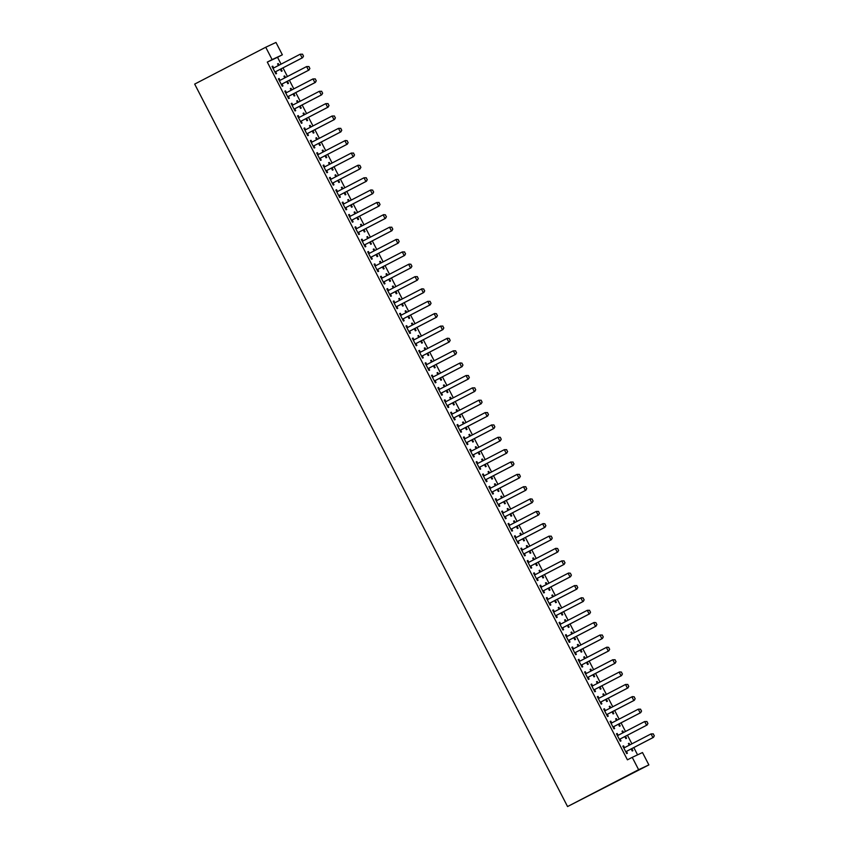 <?xml version="1.0" encoding="UTF-8"?>
<svg xmlns="http://www.w3.org/2000/svg" width="849" height="849" viewBox="0 0 849 849"><rect width="100%" height="100%" fill="white"/><g stroke="black" fill="none" stroke-linecap="round" stroke-linejoin="round"><path stroke-width="1.27" d="M637.567 754.846L633.81 747.566M631.889 743.841L627.432 735.213M625.511 731.477L621.054 722.849M619.133 719.124L614.676 710.496M612.755 706.761L608.298 698.133M606.377 694.408L601.92 685.78M599.999 682.044L595.542 673.416M593.621 669.691L589.164 661.063M587.243 657.338L582.785 648.7M580.865 644.975L576.407 636.347M574.476 632.622L570.029 623.983M568.098 620.258L563.651 611.63M561.72 607.905L557.273 599.267M555.342 595.542L550.895 586.914M548.963 583.189L544.517 574.55M542.585 570.825L538.139 562.197M536.207 558.472L531.761 549.834M529.829 546.109L525.372 537.481M523.451 533.756L518.994 525.117M517.073 521.392L512.616 512.764M510.695 509.039L506.237 500.401M504.317 496.676L499.859 488.048M497.938 484.323L493.481 475.695M491.56 471.959L487.103 463.331M485.182 459.606L480.725 450.978M478.804 447.243L474.347 438.615M472.426 434.89L467.969 426.262M466.048 422.526L461.591 413.898M459.67 410.173L455.213 401.545M453.292 397.81L448.834 389.182M446.914 385.457L442.456 376.829M440.535 373.093L436.078 364.465M434.157 360.74L429.7 352.112M427.779 348.377L423.322 339.749M421.401 336.024L416.944 327.396M415.023 323.66L410.566 315.032M408.645 311.307L404.188 302.679M402.267 298.954L397.81 290.316M395.889 286.591L391.431 277.963M389.5 274.238L385.053 265.599M383.122 261.874L378.675 253.246M376.744 249.521L372.297 240.883M370.366 237.158L365.919 228.53M363.988 224.805L359.541 216.166M357.609 212.441L353.163 203.813M351.231 200.088L346.785 191.45M344.853 187.725L340.407 179.097M338.475 175.372L334.018 166.733M332.097 163.008L327.64 154.38M325.719 150.655L321.262 142.027M319.341 138.291L314.883 129.664M312.963 125.939L308.505 117.311M306.585 113.575L302.127 104.947M300.206 101.222L295.749 92.594M293.828 88.858L289.371 80.23M287.45 76.506L282.993 67.878M281.072 64.142L277.538 57.308L282.356 54.803L272.115 59.6L265.737 47.236L194.676 84.093L567.556 806.55L648.869 764.907L642.491 752.543L632.24 757.34L638.618 769.693L648.869 764.907M265.737 47.236L275.978 42.45L282.356 54.803M622.03 731.244L622.71 730.893L622.02 731.222L622.869 732.857M622.71 730.893L623.537 732.496M625.469 736.232L626.541 738.312L625.851 738.63L624.79 736.582M616.491 733.833L617.17 733.483L616.48 733.812L620.311 741.219L621.001 740.901L620.099 739.15M617.17 733.483L618.072 735.223M609.274 706.527L609.953 706.177L609.264 706.506L610.113 708.14M609.953 706.177L610.781 707.79M612.713 711.515L613.785 713.595L613.095 713.913L612.033 711.865M603.735 709.117L604.414 708.766L603.724 709.095L607.555 716.503L608.245 716.185L607.343 714.434M604.414 708.766L605.316 710.507M596.518 681.811L597.197 681.46L596.507 681.789L597.346 683.424M597.197 681.46L598.025 683.074M599.956 686.799L601.028 688.879L600.339 689.197L599.277 687.149M590.978 684.4L591.657 684.05L590.968 684.379L594.799 691.786L595.489 691.468L594.587 689.717M591.657 684.05L592.56 685.79M583.762 657.094L584.441 656.744L583.751 657.073L584.59 658.707M584.441 656.744L585.269 658.357M587.2 662.082L588.272 664.162L587.582 664.48L586.521 662.432M578.222 659.684L578.901 659.333L578.211 659.662L582.043 667.07L582.732 666.752L581.83 665.011M578.901 659.333L579.803 661.074M571.006 632.378L571.685 632.027L570.995 632.356L571.833 633.991M571.685 632.027L572.513 633.641M574.433 637.366L575.516 639.446L574.815 639.764L573.765 637.716M565.466 634.967L566.145 634.617L565.455 634.946L569.276 642.364L569.976 642.035L569.074 640.295M566.145 634.617L567.047 636.357M558.249 607.661L558.929 607.311L558.239 607.64L559.077 609.274M558.929 607.311L559.756 608.924M561.677 612.649L562.76 614.729L562.059 615.058L561.009 612.999M552.71 610.251L553.389 609.9L552.699 610.229L556.519 617.648L557.22 617.319L556.318 615.578M553.389 609.9L554.291 611.641M545.493 582.955L546.172 582.594L545.482 582.923L546.321 584.558M546.172 582.594L547 584.208M548.921 587.933L550.003 590.013L549.303 590.342L548.242 588.283M539.953 585.545L540.633 585.184L539.943 585.513L543.763 592.931L544.464 592.602L543.562 590.862M540.633 585.184L541.524 586.924M532.737 558.239L533.416 557.878L532.726 558.207L533.565 559.841M533.416 557.878L534.244 559.491M536.165 563.216L537.247 565.296L536.547 565.625L535.486 563.566M527.197 560.828L527.876 560.467L527.187 560.796L531.007 568.214L531.707 567.885L530.805 566.145M527.876 560.467L528.768 562.208M519.981 533.522L520.66 533.161L519.97 533.49L520.808 535.125M520.66 533.161L521.488 534.774M523.409 538.499L524.48 540.58L523.791 540.909L522.729 538.85M514.441 536.112L515.12 535.751L514.43 536.08L518.251 543.498L518.941 543.169L518.049 541.429M515.12 535.751L516.012 537.491M507.224 508.806L507.904 508.445L507.203 508.774L508.052 510.408M507.904 508.445L508.731 510.058M510.652 513.783L511.724 515.863L511.034 516.192L509.973 514.133M501.685 511.395L502.364 511.045L501.674 511.363L505.495 518.781L506.184 518.452L505.282 516.712M502.364 511.045L503.255 512.775M494.468 484.089L495.147 483.739L494.447 484.057L495.296 485.692M495.147 483.739L495.975 485.341M497.896 489.066L498.968 491.147L498.278 491.475L497.217 489.417M488.928 486.679L489.608 486.328L488.907 486.647L492.738 494.065L493.428 493.736L492.526 491.996M489.608 486.328L490.499 488.058M481.712 459.373L482.391 459.022L481.691 459.341L482.54 460.975M482.391 459.022L483.219 460.625M485.14 464.35L486.212 466.43L485.522 466.759L484.461 464.7M476.172 461.962L476.851 461.612L476.151 461.93L479.982 469.348L480.672 469.019L479.77 467.279M476.851 461.612L477.743 463.342M468.956 434.656L469.635 434.306L468.935 434.624L469.784 436.259M469.635 434.306L470.463 435.908M472.384 439.633L473.455 441.713L472.766 442.042L471.704 439.984M463.416 437.246L464.095 436.895L463.395 437.214L467.226 444.632L467.916 444.303L467.014 442.562M464.095 436.895L464.987 438.625M456.2 409.94L456.868 409.589L456.178 409.908L457.027 411.542M456.868 409.589L457.707 411.192M459.627 414.917L460.699 416.997L460.009 417.326L458.948 415.267M450.66 412.529L451.328 412.179L450.639 412.497L454.47 419.915L455.16 419.586L454.257 417.846M451.328 412.179L452.23 413.909M443.443 385.223L444.112 384.873L443.422 385.191L444.271 386.826M444.112 384.873L444.95 386.475M446.871 390.2L447.943 392.28L447.253 392.609L446.192 390.551M437.904 387.813L438.572 387.462L437.882 387.781L441.713 395.199L442.403 394.87L441.501 393.129M438.572 387.462L439.474 389.192M430.676 360.507L431.356 360.156L430.666 360.475L431.515 362.109M431.356 360.156L432.183 361.759M434.115 365.484L435.187 367.564L434.497 367.893L433.436 365.834M425.137 363.096L425.816 362.746L425.126 363.064L428.957 370.482L429.647 370.153L428.745 368.413M425.816 362.746L426.718 364.476M417.92 335.79L418.599 335.44L417.91 335.758L418.748 337.393M418.599 335.44L419.427 337.042M421.359 340.767L422.431 342.847L421.741 343.176L420.679 341.118M412.381 338.38L413.06 338.029L412.37 338.348L416.201 345.766L416.891 345.437L415.989 343.696M413.06 338.029L413.962 339.759M405.164 311.074L405.843 310.723L405.153 311.042L405.992 312.676M405.843 310.723L406.671 312.326M408.602 316.051L409.674 318.131L408.985 318.46L407.923 316.401M399.624 313.663L400.303 313.313L399.614 313.631L403.445 321.049L404.135 320.72L403.233 318.98M400.303 313.313L401.206 315.053M392.408 286.357L393.087 286.007L392.397 286.325L393.236 287.96M393.087 286.007L393.915 287.609M395.846 291.334L396.918 293.414L396.228 293.743L395.167 291.695M386.868 288.947L387.547 288.596L386.857 288.915L390.689 296.333L391.378 296.014L390.476 294.263M387.547 288.596L388.449 290.337M379.652 261.641L380.331 261.29L379.641 261.609L380.479 263.243M380.331 261.29L381.159 262.893M383.079 266.618L384.162 268.709L383.461 269.027L382.411 266.979M374.112 264.23L374.791 263.88L374.101 264.198L377.922 271.616L378.622 271.298L377.72 269.547M374.791 263.88L375.693 265.62M366.895 236.924L367.575 236.574L366.885 236.892L367.723 238.527M367.575 236.574L368.402 238.176M370.323 241.901L371.406 243.992L370.705 244.31L369.655 242.262M361.356 239.514L362.035 239.163L361.345 239.482L365.166 246.9L365.866 246.581L364.964 244.83M362.035 239.163L362.937 240.904M354.139 212.208L354.818 211.857L354.129 212.176L354.967 213.81M354.818 211.857L355.646 213.46M357.567 217.185L358.649 219.275L357.949 219.594L356.888 217.546M348.599 214.797L349.279 214.447L348.589 214.765L352.409 222.183L353.11 221.865L352.208 220.114M349.279 214.447L350.17 216.187M341.383 187.491L342.062 187.141L341.372 187.459L342.211 189.094M342.062 187.141L342.89 188.743M344.811 192.479L345.883 194.559L345.193 194.877L344.132 192.829M335.843 190.08L336.522 189.73L335.833 190.049L339.653 197.467L340.343 197.148L339.451 195.397M336.522 189.73L337.414 191.471M328.627 162.775L329.306 162.424L328.616 162.743L329.454 164.377M329.306 162.424L330.134 164.027M332.055 167.762L333.126 169.842L332.437 170.161L331.375 168.113M323.087 165.364L323.766 165.014L323.076 165.343L326.897 172.75L327.587 172.432L326.695 170.681M323.766 165.014L324.658 166.754M315.87 138.058L316.55 137.708L315.849 138.037L316.698 139.66M316.55 137.708L317.377 139.31M319.298 143.046L320.37 145.126L319.68 145.444L318.619 143.396M310.331 140.647L311.01 140.297L310.309 140.626L314.141 148.034L314.83 147.715L313.928 145.964M311.01 140.297L311.901 142.038M303.114 113.341L303.793 112.991L303.093 113.32L303.942 114.955M303.793 112.991L304.621 114.594M306.542 118.329L307.614 120.409L306.924 120.728L305.863 118.68M297.575 115.931L298.254 115.581L297.553 115.91L301.384 123.317L302.074 122.999L301.172 121.248M298.254 115.581L299.145 117.321M290.358 88.625L291.037 88.275L290.337 88.604L291.186 90.238M291.037 88.275L291.865 89.877M293.786 93.613L294.858 95.693L294.168 96.011L293.107 93.963M284.818 91.214L285.497 90.864L284.797 91.193L288.628 98.601L289.318 98.282L288.416 96.531M285.497 90.864L286.389 92.605M277.602 63.908L278.281 63.558L277.581 63.887L278.43 65.522M278.281 63.558L279.109 65.161M281.03 68.896L282.101 70.976L281.412 71.295L280.35 69.247M272.062 66.498L272.741 66.148L272.041 66.477L275.872 73.884L276.562 73.566L275.66 71.815M272.741 66.148L273.633 67.888M277.538 57.308L267.297 62.094L627.422 759.834L632.24 757.34M278.44 78.861L279.119 78.511L278.419 78.83L282.25 86.248L282.94 85.919L282.038 84.178M279.119 78.511L280.011 80.241M283.98 76.272L284.659 75.922L283.959 76.24L284.808 77.875M284.659 75.922L285.487 77.524M287.408 81.249L288.48 83.329L287.79 83.658L286.729 81.6M291.196 103.578L291.876 103.228L291.175 103.546L295.006 110.964L295.696 110.635L294.794 108.895M291.876 103.228L292.767 104.958M296.736 100.989L297.415 100.638L296.715 100.957L297.564 102.591M297.415 100.638L298.243 102.241M300.164 105.966L301.236 108.046L300.546 108.375L299.485 106.316M303.953 128.295L304.632 127.944L303.931 128.263L307.762 135.681L308.452 135.352L307.55 133.611M304.632 127.944L305.523 129.674M309.492 125.705L310.172 125.355L309.471 125.673L310.32 127.308M310.172 125.355L310.999 126.957M312.92 130.682L313.992 132.762L313.302 133.091L312.241 131.033M316.709 153.011L317.388 152.661L316.698 152.979L320.519 160.397L321.209 160.068L320.317 158.328M317.388 152.661L318.279 154.391M322.249 150.422L322.928 150.061L322.238 150.39L323.076 152.024M322.928 150.061L323.756 151.674M325.676 155.399L326.748 157.479L326.058 157.808L324.997 155.749M329.465 177.728L330.144 177.367L329.454 177.696L333.275 185.114L333.965 184.785L333.073 183.044M330.144 177.367L331.036 179.107M335.005 175.138L335.684 174.777L334.994 175.106L335.833 176.741M335.684 174.777L336.512 176.39M338.433 180.115L339.504 182.195L338.815 182.524L337.753 180.466M342.221 202.444L342.9 202.083L342.211 202.412L346.031 209.83L346.732 209.501L345.83 207.761M342.9 202.083L343.792 203.824M347.761 199.855L348.44 199.494L347.75 199.823L348.589 201.457M348.44 199.494L349.268 201.107M351.189 204.832L352.271 206.912L351.571 207.241L350.51 205.182M354.978 227.161L355.657 226.8L354.967 227.129L358.787 234.547L359.488 234.218L358.586 232.477M355.657 226.8L356.548 228.54M360.517 224.571L361.196 224.21L360.507 224.539L361.345 226.174M361.196 224.21L362.024 225.823M363.945 229.548L365.028 231.628L364.327 231.957L363.266 229.899M367.734 251.877L368.413 251.516L367.723 251.845L371.544 259.263L372.244 258.934L371.342 257.194M368.413 251.516L369.315 253.257M373.273 249.277L373.953 248.927L373.263 249.256L374.101 250.89M373.953 248.927L374.78 250.54M376.701 254.265L377.784 256.345L377.083 256.674L376.033 254.615M380.49 276.583L381.169 276.233L380.479 276.562L384.3 283.98L385 283.651L384.098 281.91M381.169 276.233L382.071 277.973M386.03 273.994L386.709 273.643L386.019 273.972L386.857 275.607M386.709 273.643L387.537 275.256M389.468 278.981L390.54 281.061L389.84 281.39L388.789 279.332M393.246 301.299L393.925 300.949L393.236 301.278L397.067 308.696L397.757 308.367L396.854 306.627M393.925 300.949L394.827 302.69M398.786 298.71L399.465 298.36L398.775 298.689L399.614 300.323M399.465 298.36L400.293 299.973M402.224 303.698L403.296 305.778L402.606 306.096L401.545 304.048M406.002 326.016L406.682 325.666L405.992 325.995L409.823 333.402L410.513 333.084L409.611 331.343M406.682 325.666L407.584 327.406M411.542 323.427L412.221 323.076L411.532 323.405L412.37 325.04M412.221 323.076L413.049 324.689M414.981 328.414L416.052 330.494L415.363 330.813L414.301 328.765M418.759 350.733L419.438 350.382L418.748 350.711L422.579 358.119L423.269 357.8L422.367 356.049M419.438 350.382L420.34 352.123M424.298 348.143L424.978 347.793L424.288 348.122L425.137 349.756M424.978 347.793L425.805 349.406M427.737 353.131L428.809 355.211L428.119 355.529L427.058 353.481M431.515 375.449L432.194 375.099L431.504 375.428L435.335 382.835L436.025 382.517L435.123 380.766M432.194 375.099L433.096 376.839M437.055 372.86L437.734 372.509L437.044 372.838L437.893 374.473M437.734 372.509L438.562 374.122M440.493 377.847L441.565 379.928L440.875 380.246L439.814 378.198M444.282 400.166L444.95 399.815L444.26 400.144L448.092 407.552L448.781 407.233L447.879 405.482M444.95 399.815L445.852 401.556M449.821 397.576L450.49 397.226L449.8 397.555L450.649 399.189M450.49 397.226L451.328 398.828M453.249 402.564L454.321 404.644L453.631 404.962L452.57 402.914M457.038 424.882L457.717 424.532L457.017 424.861L460.848 432.268L461.538 431.95L460.636 430.199M457.717 424.532L458.609 426.272M462.578 422.293L463.257 421.942L462.556 422.271L463.405 423.906M463.257 421.942L464.085 423.545M466.005 427.28L467.077 429.361L466.388 429.679L465.326 427.631M469.794 449.599L470.473 449.248L469.773 449.577L473.604 456.985L474.294 456.666L473.392 454.915M470.473 449.248L471.365 450.989M475.334 447.009L476.013 446.659L475.313 446.988L476.162 448.622M476.013 446.659L476.841 448.261M478.762 451.997L479.834 454.077L479.144 454.395L478.083 452.347M482.55 474.315L483.23 473.965L482.529 474.294L486.36 481.701L487.05 481.383L486.148 479.632M483.23 473.965L484.121 475.705M488.09 471.726L488.769 471.375L488.069 471.704L488.918 473.339M488.769 471.375L489.597 472.978M491.518 476.714L492.59 478.794L491.9 479.112L490.839 477.064M495.307 499.032L495.986 498.681L495.285 499.01L499.116 506.418L499.806 506.1L498.904 504.348M495.986 498.681L496.877 500.422M500.846 496.442L501.526 496.092L500.825 496.41L501.674 498.045M501.526 496.092L502.353 497.694M504.274 501.43L505.346 503.51L504.656 503.828L503.595 501.78M508.063 523.748L508.742 523.398L508.052 523.716L511.873 531.134L512.563 530.816L511.671 529.065M508.742 523.398L509.633 525.138M513.603 521.159L514.282 520.808L513.592 521.127L514.43 522.761M514.282 520.808L515.11 522.411M517.03 526.147L518.102 528.227L517.412 528.545L516.351 526.497M520.819 548.465L521.498 548.114L520.808 548.433L524.629 555.851L525.319 555.533L524.427 553.781M521.498 548.114L522.39 549.855M526.359 545.875L527.038 545.525L526.348 545.843L527.187 547.478M527.038 545.525L527.866 547.127M529.787 550.863L530.858 552.943L530.169 553.261L529.107 551.213M533.575 573.181L534.254 572.831L533.565 573.149L537.385 580.567L538.086 580.249L537.184 578.498M534.254 572.831L535.146 574.571M539.115 570.592L539.794 570.241L539.104 570.56L539.943 572.194M539.794 570.241L540.622 571.844M542.543 575.569L543.625 577.66L542.925 577.978L541.864 575.93M546.332 597.898L547.011 597.547L546.321 597.866L550.141 605.284L550.842 604.966L549.94 603.215M547.011 597.547L547.902 599.288M551.871 595.308L552.55 594.958L551.861 595.276L552.699 596.911M552.55 594.958L553.378 596.56M555.299 600.285L556.382 602.376L555.681 602.694L554.62 600.646M559.088 622.614L559.767 622.264L559.077 622.582L562.898 630L563.598 629.682L562.696 627.931M559.767 622.264L560.669 624.004M564.627 620.025L565.307 619.674L564.617 619.993L565.455 621.627M565.307 619.674L566.134 621.277M568.055 625.002L569.138 627.082L568.437 627.411L567.387 625.363M571.844 647.331L572.523 646.98L571.833 647.299L575.664 654.717L576.354 654.388L575.452 652.648M572.523 646.98L573.425 648.721M577.384 644.741L578.063 644.391L577.373 644.709L578.211 646.344M578.063 644.391L578.891 645.993M580.822 649.718L581.894 651.799L581.194 652.128L580.143 650.069M584.6 672.047L585.279 671.697L584.59 672.015L588.421 679.433L589.11 679.104L588.208 677.364M585.279 671.697L586.181 673.427M590.14 669.458L590.819 669.108L590.129 669.426L590.968 671.06M590.819 669.108L591.647 670.71M593.578 674.435L594.65 676.515L593.96 676.844L592.899 674.785M597.356 696.764L598.036 696.413L597.346 696.732L601.177 704.15L601.867 703.821L600.965 702.081M598.036 696.413L598.938 698.143M602.896 694.174L603.575 693.824L602.886 694.142L603.724 695.777M603.575 693.824L604.403 695.427M606.335 699.151L607.406 701.232L606.717 701.561L605.655 699.502M610.113 721.48L610.792 721.13L610.102 721.448L613.933 728.866L614.623 728.538L613.721 726.797M610.792 721.13L611.694 722.86M615.652 718.891L616.332 718.541L615.642 718.859L616.491 720.493M616.332 718.541L617.159 720.143M619.091 723.868L620.163 725.948L619.473 726.277L618.412 724.218M622.879 746.197L623.548 745.846L622.858 746.165L626.689 753.583L627.379 753.254L626.477 751.514M623.548 745.846L624.45 747.576M628.419 743.607L629.088 743.257L628.398 743.575L629.247 745.21M629.088 743.257L629.926 744.86M631.847 748.585L632.919 750.665L632.229 750.994L631.168 748.935M267.297 62.094L272.115 59.6M638.618 769.693L567.556 806.55M303.433 56.087L302.552 54.187L303.433 56.087L302.637 57.69L276.137 71.433A1.39 1.358 -115.1 0 0 275.798 71.677L275.097 72.388M272.911 68.153L273.325 68.09A1.39 1.358 -115.1 0 0 273.728 67.952L300.217 54.209L302.138 57.923L275.638 71.666A1.39 1.358 -115.1 0 0 275.299 71.91L275.002 72.207M302.477 54.23L300.217 54.209L302.552 54.187M272.837 68.016L273.824 67.856A1.39 1.358 -115.1 0 0 273.994 67.814M302.637 57.69L303.517 56.045M309.811 68.44L308.93 66.551L309.811 68.44L309.015 70.043L282.515 83.786A1.39 1.358 -115.1 0 0 282.176 84.04L281.475 84.751M279.289 80.517L279.703 80.443A1.39 1.358 -115.1 0 0 280.106 80.315L306.595 66.572L308.516 70.276L282.017 84.019A1.39 1.358 -115.1 0 0 281.677 84.274L281.38 84.571M308.856 66.593L306.595 66.572L308.93 66.551M279.215 80.379L280.202 80.209A1.39 1.358 -115.1 0 0 280.372 80.177M309.015 70.043L309.896 68.408M316.189 80.804L315.308 78.904L316.189 80.804L315.393 82.406L288.893 96.149A1.39 1.358 -115.1 0 0 288.554 96.393L287.853 97.104M285.667 92.87L286.081 92.806A1.39 1.358 -115.1 0 0 286.484 92.668L312.973 78.925L314.894 82.64L288.395 96.383A1.39 1.358 -115.1 0 0 288.055 96.627L287.758 96.924M315.234 78.946L312.973 78.925L315.308 78.904M285.593 92.732L286.58 92.573A1.39 1.358 -115.1 0 0 286.75 92.53M315.393 82.406L316.274 80.761M322.567 93.157L321.612 91.31L322.567 93.157L321.771 94.759L295.272 108.502A1.39 1.358 -115.1 0 0 294.932 108.757L294.232 109.468M292.045 105.234L292.459 105.159A1.39 1.358 -115.1 0 0 292.863 105.032L319.362 91.289L321.272 94.992L294.773 108.736A1.39 1.358 -115.1 0 0 294.433 108.99L294.147 109.288M321.612 91.31L319.362 91.289L321.697 91.267M291.971 105.096L292.958 104.926A1.39 1.358 -115.1 0 0 293.128 104.894M321.771 94.759L322.652 93.125M328.945 105.52L327.99 103.663L328.945 105.52L328.149 107.123L301.65 120.866A1.39 1.358 -115.1 0 0 301.31 121.11L300.61 121.821M298.423 117.587L298.848 117.523A1.39 1.358 -115.1 0 0 299.241 117.385L325.74 103.642L327.65 107.356L301.151 121.099A1.39 1.358 -115.1 0 0 300.811 121.343L300.525 121.64M327.99 103.663L325.74 103.642L328.075 103.62M298.36 117.449L299.336 117.289A1.39 1.358 -115.1 0 0 299.506 117.247M328.149 107.123L329.03 105.478M335.323 117.873L334.368 116.026L335.323 117.873L334.527 119.476L308.028 133.219A1.39 1.358 -115.1 0 0 307.688 133.473L306.988 134.184M304.802 129.95L305.226 129.876A1.39 1.358 -115.1 0 0 305.619 129.748L332.118 116.005L334.028 119.709L307.529 133.452A1.39 1.358 -115.1 0 0 307.2 133.707L306.903 134.004M334.368 116.026L332.118 116.005L334.453 115.984M304.738 129.812L305.725 129.642A1.39 1.358 -115.1 0 0 305.884 129.61M334.527 119.476L335.408 117.841M341.701 130.237L340.746 128.379L341.701 130.237L340.905 131.839L314.406 145.582A1.39 1.358 -115.1 0 0 314.077 145.826L313.366 146.537M311.18 142.303L311.604 142.239A1.39 1.358 -115.1 0 0 311.997 142.101L338.496 128.358L340.407 132.073L313.907 145.816A1.39 1.358 -115.1 0 0 313.578 146.06L313.281 146.357M340.746 128.379L338.496 128.358L340.831 128.337M311.116 142.165L312.103 142.006A1.39 1.358 -115.1 0 0 312.262 141.963M340.905 131.839L341.786 130.194M348.079 142.59L347.124 140.732L348.079 142.59L347.283 144.192L320.784 157.935A1.39 1.358 -115.1 0 0 320.455 158.19L319.744 158.901M317.558 154.667L317.982 154.592A1.39 1.358 -115.1 0 0 318.375 154.465L344.874 140.722L346.785 144.426L320.285 158.169A1.39 1.358 -115.1 0 0 319.956 158.413L319.659 158.721M347.124 140.732L345.373 140.488L347.209 140.701M317.494 154.529L318.481 154.359A1.39 1.358 -115.1 0 0 318.64 154.327M347.283 144.192L348.164 142.558M354.457 154.953L353.502 153.096L354.457 154.953L353.662 156.556L327.162 170.299A1.39 1.358 -115.1 0 0 326.833 170.543L326.122 171.254M323.936 167.02L324.36 166.956A1.39 1.358 -115.1 0 0 324.753 166.818L351.253 153.075L353.163 156.789L326.663 170.532A1.39 1.358 -115.1 0 0 326.334 170.776L326.037 171.073M353.502 153.096L351.253 153.075L353.587 153.053M323.872 166.882L324.859 166.722A1.39 1.358 -115.1 0 0 325.018 166.68M353.662 156.556L354.542 154.911M360.836 167.306L359.88 165.449L360.836 167.306L360.04 168.909L333.54 182.652A1.39 1.358 -115.1 0 0 333.211 182.896L332.5 183.617M330.314 179.383L330.739 179.309A1.39 1.358 -115.1 0 0 331.131 179.181L357.631 165.438L359.541 169.142L333.041 182.885A1.39 1.358 -115.1 0 0 332.712 183.129L332.415 183.437M359.88 165.449L358.129 165.205L359.965 165.417M330.25 179.235L331.237 179.075A1.39 1.358 -115.1 0 0 331.407 179.043M360.04 168.909L360.921 167.264M367.214 179.67L366.259 177.812L367.214 179.67L366.418 181.272L339.918 195.015A1.39 1.358 -115.1 0 0 339.589 195.259L338.878 195.97M336.692 191.736L337.117 191.672A1.39 1.358 -115.1 0 0 337.509 191.534L364.009 177.791L365.919 181.506L339.42 195.249A1.39 1.358 -115.1 0 0 339.091 195.493L338.793 195.79M366.259 177.812L364.009 177.791L366.344 177.77M336.628 191.598L337.615 191.439A1.39 1.358 -115.1 0 0 337.785 191.396M366.418 181.272L367.299 179.627M373.592 192.023L372.637 190.165L373.592 192.023L372.796 193.625L346.296 207.368A1.39 1.358 -115.1 0 0 345.968 207.612L345.267 208.334M343.081 204.1L343.495 204.025A1.39 1.358 -115.1 0 0 343.887 203.898L370.387 190.155L372.297 193.859L345.798 207.602A1.39 1.358 -115.1 0 0 345.469 207.846L345.172 208.154M372.637 190.165L370.886 189.921L372.722 190.134M343.007 203.951L343.994 203.792A1.39 1.358 -115.1 0 0 344.163 203.749M372.796 193.625L373.677 191.98M379.97 204.386L379.015 202.529L379.97 204.386L379.174 205.989L352.675 219.732A1.39 1.358 -115.1 0 0 352.346 219.976L351.645 220.687M349.459 216.453L349.873 216.389A1.39 1.358 -115.1 0 0 350.266 216.251L376.765 202.508L378.675 206.222L352.176 219.965A1.39 1.358 -115.1 0 0 351.847 220.209L351.55 220.507M379.015 202.529L376.765 202.508L379.1 202.487M349.385 216.315L350.372 216.155A1.39 1.358 -115.1 0 0 350.541 216.113M379.174 205.989L380.055 204.344M386.348 216.739L385.393 214.882L386.348 216.739L385.552 218.342L359.053 232.085A1.39 1.358 -115.1 0 0 358.724 232.329L358.023 233.05M355.837 228.816L356.251 228.742A1.39 1.358 -115.1 0 0 356.644 228.614L383.143 214.871L385.053 218.575L358.554 232.318A1.39 1.358 -115.1 0 0 358.225 232.562L357.928 232.87M385.393 214.882L383.642 214.638L385.478 214.85M355.763 228.668L356.75 228.508A1.39 1.358 -115.1 0 0 356.92 228.466M385.552 218.342L386.433 216.697M392.726 229.103L391.771 227.245L392.726 229.103L391.93 230.705L365.431 244.448A1.39 1.358 -115.1 0 0 365.102 244.692L364.401 245.403M362.215 241.169L362.629 241.105A1.39 1.358 -115.1 0 0 363.022 240.967L389.521 227.224L391.431 230.939L364.932 244.682A1.39 1.358 -115.1 0 0 364.603 244.926L364.306 245.223M391.771 227.245L389.521 227.224L391.856 227.203M362.141 241.031L363.128 240.872A1.39 1.358 -115.1 0 0 363.298 240.829M391.93 230.705L392.811 229.06M399.104 241.456L398.149 239.598L399.104 241.456L398.308 243.058L371.809 256.801A1.39 1.358 -115.1 0 0 371.48 257.045L370.78 257.767M368.593 253.533L369.007 253.458A1.39 1.358 -115.1 0 0 369.4 253.331L395.899 239.588L397.81 243.292L371.31 257.035A1.39 1.358 -115.1 0 0 370.981 257.279L370.684 257.587M398.149 239.598L396.398 239.354L398.234 239.567M368.519 253.384L369.506 253.225A1.39 1.358 -115.1 0 0 369.676 253.182M398.308 243.058L399.189 241.413M405.482 253.819L404.527 251.962L405.482 253.819L404.686 255.422L378.187 269.165A1.39 1.358 -115.1 0 0 377.858 269.409L377.158 270.12M374.971 265.886L375.385 265.822A1.39 1.358 -115.1 0 0 375.778 265.684L402.277 251.941L404.188 255.655L377.688 269.398A1.39 1.358 -115.1 0 0 377.359 269.642L377.062 269.94M404.527 251.962L402.277 251.941L404.612 251.92M374.897 265.748L375.884 265.588A1.39 1.358 -115.1 0 0 376.054 265.546M404.686 255.422L405.567 253.777M411.861 266.172L410.905 264.315L411.861 266.172L411.065 267.775L384.565 281.518A1.39 1.358 -115.1 0 0 384.236 281.762L383.536 282.484M381.35 278.239L381.763 278.175A1.39 1.358 -115.1 0 0 382.156 278.048L408.656 264.304L410.566 268.008L384.066 281.751A1.39 1.358 -115.1 0 0 383.737 281.995L383.44 282.303M410.905 264.315L409.154 264.071L410.99 264.283M381.275 278.101L382.262 277.941A1.39 1.358 -115.1 0 0 382.432 277.899M411.065 267.775L411.945 266.13M418.239 278.525L417.284 276.678L418.239 278.525L417.443 280.138L390.943 293.881A1.39 1.358 -115.1 0 0 390.614 294.125L389.914 294.836M387.728 290.602L388.142 290.528A1.39 1.358 -115.1 0 0 388.534 290.4L415.034 276.657L416.944 280.361L390.455 294.104A1.39 1.358 -115.1 0 0 390.116 294.359L389.818 294.656M417.284 276.678L415.034 276.657L417.368 276.636M387.653 290.464L388.64 290.305A1.39 1.358 -115.1 0 0 388.81 290.262M417.443 280.138L418.324 278.493M424.617 290.889L423.662 289.031L424.617 290.889L423.821 292.491L397.332 306.234A1.39 1.358 -115.1 0 0 396.992 306.478L396.292 307.2M394.106 302.955L394.52 302.891A1.39 1.358 -115.1 0 0 394.87 302.785L421.412 289.021L423.322 292.725L396.833 306.468A1.39 1.358 -115.1 0 0 396.494 306.712L396.196 307.02M423.662 289.031L421.911 288.787L423.747 289M394.032 302.817L395.018 302.658A1.39 1.358 -115.1 0 0 395.188 302.615M423.821 292.491L424.702 290.846M430.995 303.242L430.04 301.395L430.995 303.242L430.199 304.844L403.71 318.587A1.39 1.358 -115.1 0 0 403.371 318.842L402.67 319.553M400.484 315.319L400.898 315.244A1.39 1.358 -115.1 0 0 401.29 315.117L427.79 301.374L429.7 305.078L403.211 318.821A1.39 1.358 -115.1 0 0 402.872 319.075L402.575 319.373M430.04 301.395L427.79 301.374L430.125 301.353M400.41 315.181L401.397 315.011A1.39 1.358 -115.1 0 0 401.566 314.979M430.199 304.844L431.08 303.21M437.373 315.605L436.418 313.748L437.373 315.605L436.577 317.208L410.088 330.951A1.39 1.358 -115.1 0 0 409.749 331.195L409.048 331.906M406.862 327.672L407.276 327.608A1.39 1.358 -115.1 0 0 407.669 327.481L434.168 313.737L436.078 317.441L409.589 331.184A1.39 1.358 -115.1 0 0 409.25 331.428L408.953 331.736M436.418 313.748L434.667 313.504L436.503 313.716M406.788 327.534L407.775 327.374A1.39 1.358 -115.1 0 0 407.945 327.332M436.577 317.208L437.458 315.563M443.751 327.958L442.796 326.112L443.751 327.958L442.955 329.561L416.466 343.304A1.39 1.358 -115.1 0 0 416.127 343.558L415.426 344.269M413.24 340.035L413.654 339.961A1.39 1.358 -115.1 0 0 414.047 339.833L440.546 326.09L442.456 329.794L415.968 343.537A1.39 1.358 -115.1 0 0 415.628 343.792L415.331 344.089M442.796 326.112L440.546 326.09L442.881 326.069M413.166 339.897L414.153 339.727A1.39 1.358 -115.1 0 0 414.323 339.696M442.955 329.561L443.836 327.926M450.14 340.322L449.174 338.464L450.14 340.322L449.333 341.924L422.844 355.667A1.39 1.358 -115.1 0 0 422.505 355.911L421.804 356.622M419.618 352.388L420.032 352.324A1.39 1.358 -115.1 0 0 420.425 352.197L446.924 338.454L448.834 342.158L422.346 355.901A1.39 1.358 -115.1 0 0 422.006 356.145L421.709 356.453M449.174 338.464L447.423 338.22L449.259 338.433M419.544 352.25L420.531 352.091A1.39 1.358 -115.1 0 0 420.701 352.048M449.333 341.924L450.214 340.279M456.518 352.675L455.552 350.828L456.518 352.675L455.722 354.277L429.223 368.02A1.39 1.358 -115.1 0 0 428.883 368.275L428.183 368.986M425.996 364.752L426.41 364.677A1.39 1.358 -115.1 0 0 426.803 364.55L453.302 350.807L455.223 354.511L428.724 368.254A1.39 1.358 -115.1 0 0 428.384 368.508L428.087 368.806M455.552 350.828L453.302 350.807L455.637 350.786M425.922 364.614L426.909 364.444A1.39 1.358 -115.1 0 0 427.079 364.412M455.722 354.277L456.592 352.643M462.896 365.038L461.93 363.181L462.896 365.038L462.1 366.641L435.601 380.384A1.39 1.358 -115.1 0 0 435.261 380.628L434.561 381.339M432.374 377.105L432.788 377.041A1.39 1.358 -115.1 0 0 433.181 376.903L459.68 363.17L461.601 366.874L435.102 380.617A1.39 1.358 -115.1 0 0 434.762 380.861L434.465 381.169M461.93 363.181L460.179 362.937L462.015 363.149M432.3 376.967L433.287 376.807A1.39 1.358 -115.1 0 0 433.457 376.765M462.1 366.641L462.97 364.996M469.274 377.391L468.308 375.545L469.274 377.391L468.478 378.994L441.979 392.737A1.39 1.358 -115.1 0 0 441.639 392.991L440.939 393.703M438.753 389.468L439.166 389.394A1.39 1.358 -115.1 0 0 439.559 389.267L466.059 375.523L467.979 379.227L441.48 392.97A1.39 1.358 -115.1 0 0 441.14 393.225L440.843 393.522M468.308 375.545L466.059 375.523L468.393 375.502M438.678 389.33L439.665 389.16A1.39 1.358 -115.1 0 0 439.835 389.129M468.478 378.994L469.348 377.359M475.652 389.755L474.771 387.855L475.652 389.755L474.856 391.357L448.357 405.1A1.39 1.358 -115.1 0 0 448.017 405.344L447.317 406.055M445.131 401.821L445.545 401.757A1.39 1.358 -115.1 0 0 445.948 401.619L472.437 387.876L474.358 391.591L447.858 405.334A1.39 1.358 -115.1 0 0 447.519 405.578L447.221 405.875M474.697 387.897L472.437 387.876L474.771 387.855M445.056 401.683L446.043 401.524A1.39 1.358 -115.1 0 0 446.213 401.481M474.856 391.357L475.727 389.712M482.03 402.108L481.15 400.219L482.03 402.108L481.234 403.71L454.735 417.453A1.39 1.358 -115.1 0 0 454.395 417.708L453.695 418.419M451.509 414.185L451.923 414.11A1.39 1.358 -115.1 0 0 452.326 413.983L478.815 400.24L480.736 403.944L454.236 417.687A1.39 1.358 -115.1 0 0 453.897 417.941L453.599 418.239M481.075 400.261L478.815 400.24L481.15 400.219M451.435 414.047L452.421 413.877A1.39 1.358 -115.1 0 0 452.591 413.845M481.234 403.71L482.115 402.076M488.408 414.471L487.528 412.572L488.408 414.471L487.613 416.074L461.113 429.817A1.39 1.358 -115.1 0 0 460.774 430.061L460.073 430.772M457.887 426.538L458.301 426.474A1.39 1.358 -115.1 0 0 458.704 426.336L485.193 412.593L487.114 416.307L460.614 430.05A1.39 1.358 -115.1 0 0 460.275 430.294L459.978 430.592M487.453 412.614L485.193 412.593L487.528 412.572M457.813 426.4L458.8 426.24A1.39 1.358 -115.1 0 0 458.969 426.198M487.613 416.074L488.493 414.429M494.787 426.824L493.906 424.935L494.787 426.824L493.991 428.427L467.491 442.17A1.39 1.358 -115.1 0 0 467.152 442.425L466.451 443.136M464.265 438.901L464.679 438.827A1.39 1.358 -115.1 0 0 465.082 438.7L491.571 424.956L493.492 428.66L466.992 442.403A1.39 1.358 -115.1 0 0 466.653 442.658L466.356 442.955M493.831 424.978L491.571 424.956L493.906 424.935M464.191 438.763L465.178 438.593A1.39 1.358 -115.1 0 0 465.348 438.562M493.991 428.427L494.871 426.792M501.165 439.188L500.284 437.288L501.165 439.188L500.369 440.79L473.869 454.533A1.39 1.358 -115.1 0 0 473.53 454.777L472.829 455.488M470.643 451.254L471.057 451.19A1.39 1.358 -115.1 0 0 471.46 451.052L497.949 437.309L499.87 441.024L473.371 454.767A1.39 1.358 -115.1 0 0 473.031 455.011L472.734 455.308M500.21 437.331L497.949 437.309L500.284 437.288M470.569 451.116L471.556 450.957A1.39 1.358 -115.1 0 0 471.726 450.915M500.369 440.79L501.25 439.145M507.543 451.541L506.588 449.694L507.543 451.541L506.747 453.143L480.247 466.886A1.39 1.358 -115.1 0 0 479.908 467.141L479.207 467.852M477.021 463.618L477.435 463.543A1.39 1.358 -115.1 0 0 477.838 463.416L504.327 449.673L506.248 453.377L479.749 467.12A1.39 1.358 -115.1 0 0 479.409 467.375L479.123 467.672M506.588 449.694L504.327 449.673L506.673 449.652M476.947 463.48L477.934 463.31A1.39 1.358 -115.1 0 0 478.104 463.278M506.747 453.143L507.628 451.509M513.921 463.904L512.966 462.047L513.921 463.904L513.125 465.507L486.626 479.25A1.39 1.358 -115.1 0 0 486.286 479.494L485.586 480.205M483.399 475.971L483.813 475.907A1.39 1.358 -115.1 0 0 484.217 475.769L510.716 462.026L512.626 465.74L486.127 479.483A1.39 1.358 -115.1 0 0 485.787 479.727L485.501 480.025M512.966 462.047L510.716 462.026L513.051 462.005M483.336 475.833L484.312 475.673A1.39 1.358 -115.1 0 0 484.482 475.631M513.125 465.507L514.006 463.862M520.299 476.257L519.344 474.411L520.299 476.257L519.503 477.86L493.004 491.603A1.39 1.358 -115.1 0 0 492.664 491.858L491.964 492.569M489.777 488.334L490.202 488.26A1.39 1.358 -115.1 0 0 490.595 488.133L517.094 474.389L519.004 478.093L492.505 491.836A1.39 1.358 -115.1 0 0 492.165 492.08L491.879 492.388M519.344 474.411L517.094 474.389L519.429 474.368M489.714 488.196L490.701 488.026A1.39 1.358 -115.1 0 0 490.86 487.995M519.503 477.86L520.384 476.225M526.677 488.621L525.722 486.764L526.677 488.621L525.881 490.223L499.382 503.966A1.39 1.358 -115.1 0 0 499.053 504.21L498.342 504.922M496.156 500.687L496.58 500.623A1.39 1.358 -115.1 0 0 496.973 500.486L523.472 486.742L525.382 490.457L498.883 504.2A1.39 1.358 -115.1 0 0 498.554 504.444L498.257 504.741M525.722 486.764L523.472 486.742L525.807 486.721M496.092 500.549L497.079 500.39A1.39 1.358 -115.1 0 0 497.238 500.348M525.881 490.223L526.762 488.578M533.055 500.974L532.1 499.116L533.055 500.974L532.259 502.576L505.76 516.319A1.39 1.358 -115.1 0 0 505.431 516.563L504.72 517.285M502.534 513.051L502.958 512.976A1.39 1.358 -115.1 0 0 503.351 512.849L529.85 499.106L531.761 502.81L505.261 516.553A1.39 1.358 -115.1 0 0 504.932 516.797L504.635 517.105M532.1 499.116L530.349 498.872L532.185 499.085M502.47 512.913L503.457 512.743A1.39 1.358 -115.1 0 0 503.616 512.711M532.259 502.576L533.14 500.931M539.433 513.337L538.478 511.48L539.433 513.337L538.637 514.94L512.138 528.683A1.39 1.358 -115.1 0 0 511.809 528.927L511.098 529.638M508.912 525.404L509.336 525.34A1.39 1.358 -115.1 0 0 509.729 525.202L536.228 511.459L538.139 515.173L511.639 528.916A1.39 1.358 -115.1 0 0 511.31 529.16L511.013 529.458M538.478 511.48L536.228 511.459L538.563 511.438M508.848 525.266L509.835 525.106A1.39 1.358 -115.1 0 0 509.994 525.064M538.637 514.94L539.518 513.295M545.811 525.69L544.856 523.833L545.811 525.69L545.016 527.293L518.516 541.036A1.39 1.358 -115.1 0 0 518.187 541.28L517.476 542.002M515.29 537.767L515.714 537.693A1.39 1.358 -115.1 0 0 516.107 537.566L542.607 523.822L544.517 527.526L518.017 541.269A1.39 1.358 -115.1 0 0 517.688 541.513L517.391 541.821M544.856 523.833L543.105 523.589L544.941 523.801M515.226 537.619L516.213 537.459A1.39 1.358 -115.1 0 0 516.372 537.417M545.016 527.293L545.896 525.648M552.19 538.054L551.234 536.197L552.19 538.054L551.394 539.656L524.894 553.399A1.39 1.358 -115.1 0 0 524.565 553.644L523.854 554.355M521.668 550.12L522.093 550.056A1.39 1.358 -115.1 0 0 522.485 549.919L548.985 536.175L550.895 539.89L524.395 553.633A1.39 1.358 -115.1 0 0 524.066 553.877L523.769 554.174M551.234 536.197L548.985 536.175L551.319 536.154M521.604 549.982L522.591 549.823A1.39 1.358 -115.1 0 0 522.761 549.781M551.394 539.656L552.274 538.011M558.568 550.407L557.613 548.55L558.568 550.407L557.772 552.009L531.272 565.752A1.39 1.358 -115.1 0 0 530.943 565.996L530.243 566.718M528.057 562.484L528.471 562.409A1.39 1.358 -115.1 0 0 528.863 562.282L555.363 548.539L557.273 552.243L530.774 565.986A1.39 1.358 -115.1 0 0 530.445 566.23L530.147 566.538M557.613 548.55L555.862 548.305L557.697 548.518M527.982 562.335L528.969 562.176A1.39 1.358 -115.1 0 0 529.139 562.134M557.772 552.009L558.653 550.364M564.946 562.77L563.991 560.913L564.946 562.77L564.15 564.373L537.65 578.116A1.39 1.358 -115.1 0 0 537.321 578.36L536.621 579.071M534.435 574.837L534.849 574.773A1.39 1.358 -115.1 0 0 535.241 574.635L561.741 560.892L563.651 564.606L537.152 578.349A1.39 1.358 -115.1 0 0 536.823 578.594L536.526 578.891M563.991 560.913L561.741 560.892L564.076 560.871M534.361 574.699L535.348 574.54A1.39 1.358 -115.1 0 0 535.517 574.497M564.15 564.373L565.031 562.728M571.324 575.123L570.369 573.266L571.324 575.123L570.528 576.726L544.029 590.469A1.39 1.358 -115.1 0 0 543.7 590.713L542.999 591.435M540.813 587.2L541.227 587.126A1.39 1.358 -115.1 0 0 541.62 586.999L568.119 573.255L570.029 576.959L543.53 590.702A1.39 1.358 -115.1 0 0 543.201 590.946L542.904 591.254M570.369 573.266L568.618 573.022L570.454 573.234M540.739 587.052L541.726 586.892A1.39 1.358 -115.1 0 0 541.895 586.85M570.528 576.726L571.409 575.081M577.702 587.487L576.747 585.63L577.702 587.487L576.906 589.089L550.407 602.832A1.39 1.358 -115.1 0 0 550.078 603.077L549.377 603.788M547.191 599.553L547.605 599.49A1.39 1.358 -115.1 0 0 547.998 599.352L574.497 585.608L576.407 589.323L549.908 603.066A1.39 1.358 -115.1 0 0 549.579 603.31L549.282 603.607M576.747 585.63L574.497 585.608L576.832 585.587M547.117 599.415L548.104 599.256A1.39 1.358 -115.1 0 0 548.274 599.214M576.906 589.089L577.787 587.444M584.08 599.84L583.125 597.983L584.08 599.84L583.284 601.442L556.785 615.185A1.39 1.358 -115.1 0 0 556.456 615.429L555.755 616.151M553.569 611.906L553.983 611.842A1.39 1.358 -115.1 0 0 554.376 611.715L580.875 597.972L582.785 601.676L556.286 615.419A1.39 1.358 -115.1 0 0 555.957 615.663L555.66 615.971M583.125 597.983L581.374 597.738L583.21 597.951M553.495 611.768L554.482 611.609A1.39 1.358 -115.1 0 0 554.652 611.567M583.284 601.442L584.165 599.797M590.458 612.193L589.503 610.346L590.458 612.193L589.662 613.806L563.163 627.549A1.39 1.358 -115.1 0 0 562.834 627.793L562.134 628.504M559.947 624.27L560.361 624.195A1.39 1.358 -115.1 0 0 560.754 624.068L587.253 610.325L589.164 614.029L562.664 627.772A1.39 1.358 -115.1 0 0 562.335 628.027L562.038 628.324M589.503 610.346L587.253 610.325L589.588 610.304M559.873 624.132L560.86 623.973A1.39 1.358 -115.1 0 0 561.03 623.93M589.662 613.806L590.543 612.161M596.836 624.556L595.881 622.699L596.836 624.556L596.04 626.159L569.541 639.902A1.39 1.358 -115.1 0 0 569.212 640.146L568.512 640.868M566.325 636.623L566.739 636.559A1.39 1.358 -115.1 0 0 567.132 636.432L593.631 622.688L595.542 626.392L569.042 640.135A1.39 1.358 -115.1 0 0 568.713 640.379L568.416 640.687M595.881 622.699L594.13 622.455L595.966 622.667M566.251 636.485L567.238 636.326A1.39 1.358 -115.1 0 0 567.408 636.283M596.04 626.159L596.921 624.514M603.215 636.909L602.259 635.063L603.215 636.909L602.419 638.512L575.919 652.255A1.39 1.358 -115.1 0 0 575.59 652.51L574.89 653.221M572.704 648.986L573.117 648.912A1.39 1.358 -115.1 0 0 573.51 648.785L600.01 635.041L601.92 638.745L575.42 652.488A1.39 1.358 -115.1 0 0 575.091 652.743L574.794 653.04M602.259 635.063L600.01 635.041L602.344 635.02M572.629 648.848L573.616 648.689A1.39 1.358 -115.1 0 0 573.786 648.647M602.419 638.512L603.299 636.877M609.593 649.273L608.637 647.416L609.593 649.273L608.797 650.875L582.308 664.618A1.39 1.358 -115.1 0 0 581.968 664.863L581.268 665.584M579.082 661.339L579.496 661.275A1.39 1.358 -115.1 0 0 579.846 661.169L606.388 647.405L608.298 651.109L581.809 664.852A1.39 1.358 -115.1 0 0 581.469 665.096L581.172 665.404M608.637 647.416L606.886 647.171L608.722 647.384M579.007 661.201L579.994 661.042A1.39 1.358 -115.1 0 0 580.164 661M608.797 650.875L609.678 649.23M615.971 661.626L615.016 659.779L615.971 661.626L615.175 663.228L588.686 676.971A1.39 1.358 -115.1 0 0 588.346 677.226L587.646 677.937M585.46 673.703L585.874 673.628A1.39 1.358 -115.1 0 0 586.266 673.501L612.766 659.758L614.676 663.462L588.187 677.205A1.39 1.358 -115.1 0 0 587.848 677.46L587.55 677.757M615.016 659.779L612.766 659.758L615.101 659.737M585.386 673.565L586.372 673.395A1.39 1.358 -115.1 0 0 586.542 673.363M615.175 663.228L616.056 661.594M622.349 673.989L621.394 672.132L622.349 673.989L621.553 675.592L595.064 689.335A1.39 1.358 -115.1 0 0 594.725 689.579L594.024 690.29M591.838 686.056L592.252 685.992A1.39 1.358 -115.1 0 0 592.644 685.865L619.144 672.121L621.054 675.825L594.565 689.568A1.39 1.358 -115.1 0 0 594.226 689.812L593.929 690.12M621.394 672.132L619.643 671.888L621.479 672.1M591.764 685.918L592.751 685.759A1.39 1.358 -115.1 0 0 592.92 685.716M621.553 675.592L622.434 673.947M628.727 686.342L627.772 684.496L628.727 686.342L627.931 687.945L601.442 701.688A1.39 1.358 -115.1 0 0 601.103 701.943L600.402 702.654M598.216 698.419L598.63 698.345A1.39 1.358 -115.1 0 0 599.023 698.218L625.522 684.474L627.432 688.178L600.943 701.921A1.39 1.358 -115.1 0 0 600.604 702.176L600.307 702.473M627.772 684.496L625.522 684.474L627.857 684.453M598.142 698.281L599.129 698.111A1.39 1.358 -115.1 0 0 599.298 698.08M627.931 687.945L628.812 686.31M635.116 698.706L634.15 696.849L635.116 698.706L634.309 700.308L607.82 714.051A1.39 1.358 -115.1 0 0 607.481 714.296L606.78 715.007M604.594 710.772L605.008 710.709A1.39 1.358 -115.1 0 0 605.401 710.581L631.9 696.838L633.81 700.542L607.322 714.285A1.39 1.358 -115.1 0 0 606.982 714.529L606.685 714.837M634.15 696.849L632.399 696.605L634.235 696.817M604.52 710.634L605.507 710.475A1.39 1.358 -115.1 0 0 605.677 710.433M634.309 700.308L635.19 698.663M641.494 711.059L640.528 709.212L641.494 711.059L640.687 712.661L614.198 726.404A1.39 1.358 -115.1 0 0 613.859 726.659L613.158 727.37M610.972 723.136L611.386 723.061A1.39 1.358 -115.1 0 0 611.779 722.934L638.278 709.191L640.199 712.895L613.7 726.638A1.39 1.358 -115.1 0 0 613.36 726.893L613.063 727.19M640.528 709.212L638.278 709.191L640.613 709.17M610.898 722.998L611.885 722.828A1.39 1.358 -115.1 0 0 612.055 722.796M640.687 712.661L641.568 711.027M647.872 723.422L646.906 721.565L647.872 723.422L647.076 725.025L620.577 738.768A1.39 1.358 -115.1 0 0 620.237 739.012L619.537 739.723M617.35 735.489L617.764 735.425A1.39 1.358 -115.1 0 0 618.157 735.287L644.656 721.544L646.577 725.258L620.078 739.001A1.39 1.358 -115.1 0 0 619.738 739.246L619.441 739.543M646.906 721.565L644.656 721.544L646.991 721.523M617.276 735.351L618.263 735.192A1.39 1.358 -115.1 0 0 618.433 735.149M647.076 725.025L647.946 723.38M654.25 735.775L653.284 733.929L654.25 735.775L653.454 737.378L626.955 751.121A1.39 1.358 -115.1 0 0 626.615 751.376L625.915 752.087M623.728 747.852L624.142 747.778A1.39 1.358 -115.1 0 0 624.535 747.651L651.034 733.907L652.955 737.611L626.456 751.354A1.39 1.358 -115.1 0 0 626.116 751.609L625.819 751.906M653.284 733.929L651.034 733.907L653.369 733.886M623.654 747.714L624.641 747.544A1.39 1.358 -115.1 0 0 624.811 747.513M653.454 737.378L654.324 735.743"/></g></svg>

